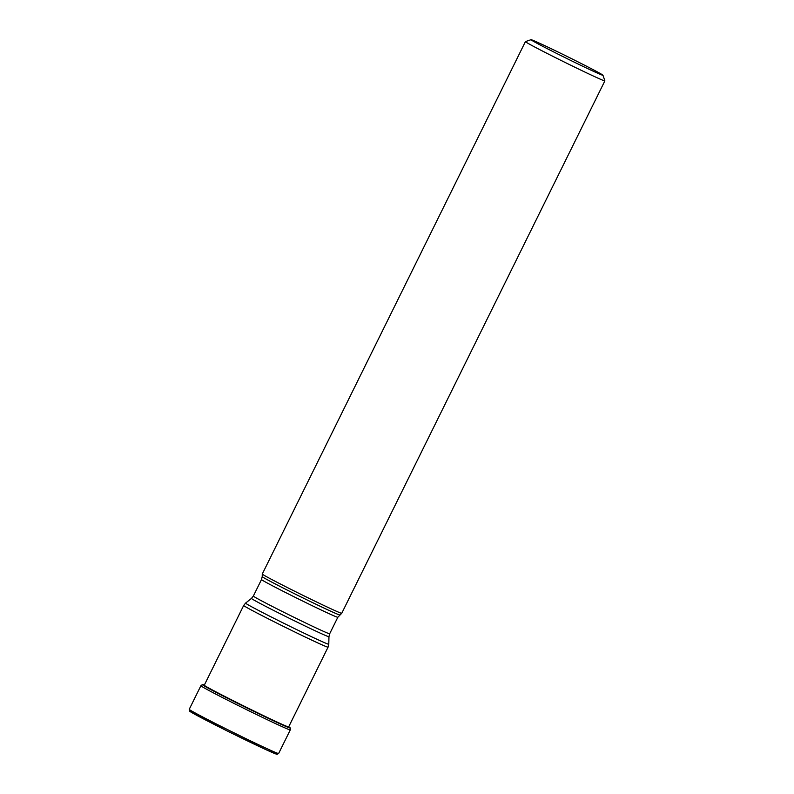 <?xml version="1.0" encoding="UTF-8"?>
<svg xmlns="http://www.w3.org/2000/svg" width="794" height="794" viewBox="0 0 794 794"><rect width="100%" height="100%" fill="white"/><g stroke="black" fill="none" stroke-linecap="round" stroke-linejoin="round"><path stroke-width="1.19" d="M204.445 685.073L202.956 684.626A48.93 1.191 -153.7 0 0 202.53 684.557A48.93 1.191 -153.7 0 0 240.562 704.715A48.93 1.191 26.3 0 0 290.227 727.899A48.93 1.191 26.3 0 0 289.909 727.602L288.649 726.689M602.974 75.251A40.127 0.983 -153.7 0 1 602.656 75.251A40.127 0.983 -153.7 0 1 562.241 56.235A40.127 0.983 -153.7 0 1 531.047 39.7A40.127 0.983 -153.7 0 1 531.335 39.74A40.127 0.983 -153.7 0 1 571.749 58.756A40.127 0.983 -153.7 0 1 602.974 75.251L604.869 80.849A44.315 1.082 -153.7 0 1 604.869 80.879A44.315 1.082 -153.7 0 1 604.522 80.859A44.315 1.082 -153.7 0 1 559.899 59.858A44.315 1.082 -153.7 0 1 525.42 41.616L262.278 574.022A44.315 1.082 26.3 0 0 262.278 574.042A44.315 1.082 26.3 0 0 296.757 592.264A44.315 1.082 26.3 0 0 341.728 613.305A44.315 1.082 26.3 0 0 341.738 613.296L337.827 617.266A42.568 1.042 -153.7 0 1 294.673 597.088A42.568 1.042 -153.7 0 1 294.624 597.058A42.568 1.042 -153.7 0 1 261.504 579.541L253.346 596.056A42.568 1.042 26.3 0 0 286.465 613.573A42.568 1.042 26.3 0 0 286.505 613.593A42.568 1.042 26.3 0 0 329.669 633.771L328.954 636.699A43.223 1.052 -153.7 0 1 285.125 616.213A43.223 1.052 -153.7 0 1 285.076 616.194A43.223 1.052 -153.7 0 1 251.46 598.398L245.574 603.103A46.409 1.131 26.3 0 0 281.632 622.188A46.409 1.131 26.3 0 0 281.681 622.218A46.409 1.131 26.3 0 0 328.785 644.232L328.954 636.699M525.42 41.616A44.315 1.082 -153.7 0 1 525.439 41.596L531.047 39.7M269.464 749.794A48.454 1.181 -153.7 0 1 270.168 751.571A48.454 1.181 -153.7 0 1 227.57 731.145A48.454 1.181 -153.7 0 1 197.746 714.342M189.23 709.33A49.853 1.221 26.3 0 0 228.017 729.845A49.853 1.221 26.3 0 0 278.625 753.506L277.056 754.29L267.419 750.33L227.56 731.145L189.756 711.235L189.23 709.33L200.892 685.728L202.391 684.587A49.039 1.201 -153.7 0 0 240.513 704.794A49.039 1.201 -153.7 0 0 290.286 728.019L290.286 729.904A49.853 1.221 -153.7 0 1 239.689 706.253A49.853 1.221 -153.7 0 1 200.892 685.728M288.728 726.748A47.481 1.161 26.3 0 1 240.85 704.536A47.481 1.161 -153.7 0 1 204.346 685.043M288.599 727.026L328.061 647.17A47.064 1.151 -153.7 0 1 280.292 624.838A47.064 1.151 -153.7 0 1 280.242 624.818A47.064 1.151 -153.7 0 1 243.679 605.465L204.217 685.321M261.504 579.541L262.219 576.623A43.223 1.052 26.3 0 0 295.854 594.398A43.223 1.052 26.3 0 0 295.904 594.418A43.223 1.052 26.3 0 0 339.713 614.923M290.286 729.904L278.625 753.506M243.679 605.465L245.574 603.103M328.061 647.17L328.785 644.232M337.827 617.266L329.669 633.771M253.346 596.056L251.46 598.398M262.219 576.623L262.278 574.042M604.869 80.879L341.738 613.296"/></g></svg>
